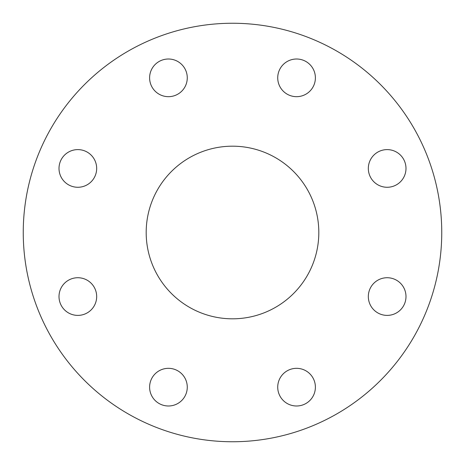 <?xml version="1.0" encoding="UTF-8"?>
<svg xmlns="http://www.w3.org/2000/svg" width="465" height="465" viewBox="0 0 465 465"><rect width="100%" height="100%" fill="white"/><g stroke="black" fill="none" stroke-linecap="round" stroke-linejoin="round"><path stroke-width="0.7" d="M149.608 77.841A18.832 18.832 0 0 0 168.44 96.674A18.832 18.832 0 0 0 187.273 77.841A18.832 18.832 0 0 0 168.44 59.009A18.832 18.832 0 0 0 149.608 77.841M59.009 168.44A18.832 18.832 0 0 0 77.841 187.273A18.832 18.832 0 0 0 96.674 168.44A18.832 18.832 0 0 0 77.841 149.608A18.832 18.832 0 0 0 59.009 168.44M59.009 296.56A18.832 18.832 0 0 0 77.841 315.392A18.832 18.832 0 0 0 96.674 296.56A18.832 18.832 0 0 0 77.841 277.727A18.832 18.832 0 0 0 59.009 296.56M149.608 387.159A18.832 18.832 0 0 0 168.44 405.992A18.832 18.832 0 0 0 187.273 387.159A18.832 18.832 0 0 0 168.44 368.327A18.832 18.832 0 0 0 149.608 387.159M277.727 387.159A18.832 18.832 0 0 0 296.56 405.992A18.832 18.832 0 0 0 315.392 387.159A18.832 18.832 0 0 0 296.56 368.327A18.832 18.832 0 0 0 277.727 387.159M368.327 296.56A18.832 18.832 0 0 0 387.159 315.392A18.832 18.832 0 0 0 405.992 296.56A18.832 18.832 0 0 0 387.159 277.727A18.832 18.832 0 0 0 368.327 296.56M368.327 168.44A18.832 18.832 0 0 0 387.159 187.273A18.832 18.832 0 0 0 405.992 168.44A18.832 18.832 0 0 0 387.159 149.608A18.832 18.832 0 0 0 368.327 168.44M277.727 77.841A18.832 18.832 0 0 0 296.56 96.674A18.832 18.832 0 0 0 315.392 77.841A18.832 18.832 0 0 0 296.56 59.009A18.832 18.832 0 0 0 277.727 77.841M146.184 232.5A86.316 86.316 0 0 0 232.5 318.816A86.316 86.316 0 0 0 318.816 232.5A86.316 86.316 0 0 0 232.5 146.184A86.316 86.316 0 0 0 146.184 232.5M441.75 232.5A209.25 209.25 0 0 0 232.5 23.25A209.25 209.25 0 0 0 23.25 232.5A209.25 209.25 0 0 0 232.5 441.75A209.25 209.25 0 0 0 441.75 232.5"/></g></svg>
